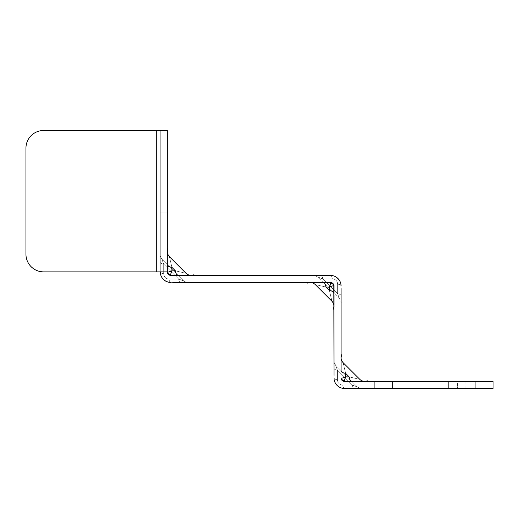 <?xml version="1.0" encoding="UTF-8"?>
<svg xmlns="http://www.w3.org/2000/svg" width="519" height="519" viewBox="0 0 519 519"><rect width="100%" height="100%" fill="white"/><g stroke="black" fill="none" stroke-linecap="round" stroke-linejoin="round"><path stroke-width="0.39" stroke-dasharray="2.6 1.95" d="M321.261 282.472L323.408 282.472A7.071 2.673 90 0 1 325.906 287.046C311.815 283.737 311.815 283.737 325.906 287.046C311.815 283.737 311.815 283.737 325.906 287.046C311.815 283.737 311.815 283.737 325.906 287.046A7.071 2.673 -90 0 0 323.408 282.472A7.071 2.673 90 0 1 325.906 287.046L329.422 290.556C332.724 304.653 332.724 304.653 329.422 290.556C332.724 304.653 332.724 304.653 329.422 290.556C332.724 304.653 332.724 304.653 329.422 290.556L325.906 287.046L329.422 287.046C332.445 285.807 333.964 285.463 333.989 286.008L333.989 293.06A7.071 2.673 180 0 0 329.422 290.556L329.422 287.046C330.655 284.023 331.005 282.498 330.46 282.472C331.005 282.492 330.661 284.01 329.422 287.046C332.445 285.807 333.964 285.463 333.989 286.008C333.782 283.861 332.608 282.686 330.46 282.472C332.601 282.686 333.782 283.861 333.989 286.008C333.976 285.463 332.452 285.807 329.422 287.046L329.422 288.72L329.422 287.046C330.661 284.01 331.005 282.492 330.46 282.472L173.43 282.472M310.57 282.472L323.408 282.472M311.64 282.472L310.823 282.472M183.278 282.472L185.354 282.472L183.278 282.472M186.697 282.472L187.34 282.472L186.697 282.472M180.508 282.472L170.868 282.472A5.3 2.005 90 0 1 168.993 279.047L178.633 279.047C185.108 281.46 185.108 281.46 178.633 279.047C185.108 281.46 185.108 281.46 178.633 279.047C185.108 281.46 185.108 281.46 178.633 279.047C185.108 281.46 185.108 281.46 178.633 279.047L168.993 279.047C165.762 278.748 163.998 276.977 163.693 273.747C163.998 276.977 165.762 278.748 168.993 279.047L178.633 279.047L168.993 279.047C165.762 278.748 163.998 276.977 163.693 273.747C163.998 276.977 165.762 278.748 168.993 279.047A5.3 2.005 -90 0 0 170.868 282.472A5.3 2.005 90 0 1 168.993 279.047A5.3 2.005 -90 0 0 170.868 282.472L180.508 282.472A5.3 2.005 90 0 1 178.633 279.047A5.3 2.005 -90 0 0 180.508 282.472A5.3 2.005 90 0 1 178.633 279.047A5.3 2.005 -90 0 0 180.508 282.472M316.35 282.472L316.72 282.472L316.35 282.472M333.989 375.373L333.989 368.276A5.3 2.005 0 0 0 337.421 370.151C335.008 363.67 335.008 363.67 337.421 370.151C335.008 363.67 335.008 363.67 337.421 370.151C335.008 363.67 335.008 363.67 337.421 370.151C335.008 363.67 335.008 363.67 337.421 370.151L337.421 379.785C337.72 383.016 339.491 384.787 342.722 385.085C339.491 384.787 337.72 383.016 337.421 379.785L337.421 370.151L352.356 385.085C358.83 387.498 358.83 387.498 352.356 385.085C358.83 387.498 358.83 387.498 352.356 385.085C358.83 387.498 358.83 387.498 352.356 385.085C358.83 387.498 358.83 387.498 352.356 385.085L342.722 385.085C339.491 384.787 337.72 383.016 337.421 379.785C337.72 383.016 339.491 384.787 342.722 385.085L352.356 385.085A5.3 2.005 90 0 0 354.23 388.51L448.163 388.51L448.163 381.446L344.597 381.446C344.045 381.433 344.395 379.908 345.628 376.872C342.611 378.111 341.087 378.455 341.061 377.91L341.061 370.864A7.071 2.673 0 0 0 345.628 373.362C342.326 359.271 342.326 359.271 345.628 373.362C342.326 359.271 342.326 359.271 345.628 373.362C342.326 359.271 342.326 359.271 345.628 373.362L349.144 376.872C363.235 380.18 363.235 380.18 349.144 376.872C363.235 380.18 363.235 380.18 349.144 376.872C363.235 380.18 363.235 380.18 349.144 376.872A7.071 2.673 -90 0 0 351.642 381.446L344.597 381.446L351.642 381.446A7.071 2.673 -90 0 1 349.144 376.872A7.071 2.673 90 0 0 351.642 381.446L353.796 381.446M333.989 361.438L333.989 362.08L333.989 361.438M333.989 363.43L333.989 365.506L333.989 363.43M343.098 388.407L344.597 388.51C342.41 388.841 337.512 386.467 337.162 385.468C335.274 383.612 334.217 381.089 333.989 377.91A5.3 2.005 180 0 0 337.421 379.785A5.3 2.005 0 0 1 333.989 377.91A5.3 2.005 180 0 0 337.421 379.785A5.3 2.005 0 0 1 333.989 377.91L334.638 381.562L333.989 377.91L333.989 368.276A5.3 2.005 180 0 0 337.421 370.151L352.356 385.085A5.3 2.005 -90 0 0 354.23 388.51L344.597 388.51A10.607 10.607 0 0 1 333.989 377.91L333.989 286.008C333.782 283.861 332.608 282.686 330.46 282.472A3.536 3.536 0 0 1 333.989 286.008M333.989 299.748L333.989 300.112L333.989 299.748M333.989 295.207L333.989 293.06A7.071 2.673 0 0 0 329.422 290.556L325.906 287.046M333.989 305.548L333.989 293.06A7.071 2.673 180 0 0 329.422 290.556M341.061 377.91C341.268 380.057 342.449 381.238 344.597 381.446C342.449 381.238 341.268 380.057 341.061 377.91C341.074 378.455 342.598 378.111 345.628 376.872C344.395 379.895 344.052 381.42 344.597 381.446C344.045 381.433 344.395 379.908 345.628 376.872C342.611 378.111 341.087 378.455 341.061 377.91C341.268 380.057 342.449 381.238 344.597 381.446A3.536 3.536 0 0 1 341.061 377.91L341.061 286.008A10.607 10.607 0 0 0 330.46 275.407L327.898 275.407M333.23 275.777L335.787 276.841L333.23 275.777M337.953 278.508L338.602 279.216L337.953 278.508M339.621 280.675L340.691 283.231L339.621 280.675M341.061 295.648A5.3 2.005 180 0 0 337.635 293.773C340.042 300.248 340.042 300.248 337.635 293.773C340.042 300.248 340.042 300.248 337.635 293.773C340.042 300.248 340.042 300.248 337.635 293.773C340.042 300.248 340.042 300.248 337.635 293.773L322.695 278.833C316.22 276.419 316.22 276.419 322.695 278.833C316.22 276.419 316.22 276.419 322.695 278.833C316.22 276.419 316.22 276.419 322.695 278.833C316.22 276.419 316.22 276.419 322.695 278.833L332.335 278.833C335.566 279.138 337.331 280.902 337.635 284.133L337.635 293.773L322.695 278.833L332.335 278.833L322.695 278.833A5.3 2.005 -90 0 0 320.82 275.407L330.46 275.407A5.3 2.005 90 0 1 332.335 278.833L322.695 278.833A5.3 2.005 90 0 0 320.82 275.407L330.46 275.407A5.3 2.005 -90 0 1 332.335 278.833C335.566 279.138 337.331 280.902 337.635 284.133C337.331 280.902 335.566 279.138 332.335 278.833A5.3 2.005 -90 0 0 330.46 275.407A5.3 2.005 90 0 1 332.335 278.833C335.566 279.138 337.331 280.902 337.635 284.133L337.635 293.773L337.635 284.133A5.3 2.005 180 0 1 341.061 286.008L341.061 295.648A5.3 2.005 0 0 0 337.635 293.773L337.635 284.133A5.3 2.005 -0 0 1 341.061 286.008L341.061 295.648A5.3 2.005 180 0 0 337.635 293.773L322.695 278.833A5.3 2.005 -90 0 0 320.82 275.407A5.3 2.005 90 0 1 322.695 278.833L337.635 293.773A5.3 2.005 0 0 1 341.061 295.648M341.061 364.169L341.061 363.806L341.061 364.169M341.061 302.48L341.061 301.837L341.061 302.48M341.061 300.495L341.061 298.419L341.061 300.495M341.061 288.583L341.061 286.008A5.3 2.005 -0 0 0 337.635 284.133A5.3 2.005 180 0 1 341.061 286.008L340.957 284.516M363.417 381.446L364.487 381.446M358.7 381.446L358.337 381.446L358.7 381.446M448.163 388.51L493.05 388.51L465.835 388.51L493.05 388.51L493.05 381.446L493.05 388.51L493.05 381.446L448.163 381.446M457.492 381.446L374.29 381.446L475.728 381.446L457.492 381.446L457.492 388.51L392.526 388.51L475.728 388.51L374.29 388.51L457.492 388.51L457.492 381.446M341.061 368.711L341.061 370.858A7.071 2.673 0 0 0 345.628 373.362L349.144 376.872L345.628 376.872L345.628 375.198L345.628 376.872L347.308 376.872L345.628 376.872L345.628 373.362L349.144 376.872M341.061 366.232L341.061 370.858A7.071 2.673 180 0 0 345.628 373.362M341.82 388.141L339.264 387.077L341.82 388.141M337.804 386.052L337.097 385.409L337.804 386.052M335.43 383.243L334.359 380.687L335.43 383.243M334.904 382.205L336.208 384.397L334.885 382.172L336.221 384.41L338.174 386.35L340.425 387.661L344.597 388.51A5.3 2.005 90 0 1 342.722 385.085A5.3 2.005 -90 0 0 344.597 388.51A5.3 2.005 90 0 1 342.722 385.085A5.3 2.005 -90 0 0 344.597 388.51L347.192 388.51M357.001 388.51L359.077 388.51L357.001 388.51M360.426 388.51L361.068 388.51L360.426 388.51M392.526 388.51L374.29 388.51L392.526 388.51L392.526 381.446L392.526 388.51M333.989 368.276A5.3 2.005 0 0 0 337.421 370.151L352.356 385.085A5.3 2.005 90 0 0 354.23 388.51A5.3 2.005 -90 0 1 352.356 385.085L337.421 370.151A5.3 2.005 180 0 1 333.989 368.276M25.95 148.162L25.95 254.2A17.672 17.672 0 0 0 43.622 271.872A17.672 17.672 0 0 1 25.95 254.2L25.95 148.162A17.672 17.672 0 0 1 43.622 130.49A17.672 17.672 0 0 0 25.95 148.162A17.672 17.672 0 0 1 43.622 130.49L167.332 130.49L167.332 271.872C167.352 272.417 168.87 272.073 171.906 270.834C170.667 273.857 170.323 275.381 170.868 275.407C168.72 275.193 167.546 274.019 167.332 271.872C167.546 274.019 168.72 275.193 170.868 275.407C170.323 275.394 170.667 273.87 171.906 270.834C168.883 272.073 167.358 272.417 167.332 271.872L160.267 271.872L160.501 274.09L160.267 271.872L160.501 274.09L160.267 271.872L167.332 271.872A3.536 3.536 0 0 0 170.868 275.407L330.46 275.407L334.71 276.296L336.941 277.62L334.755 276.316L338.018 278.573L340.185 281.785M184.978 275.407L184.608 275.407L184.978 275.407M318.05 275.407L315.974 275.407L318.05 275.407M314.624 275.407L313.989 275.407L314.624 275.407M160.637 274.648L161.701 277.204L160.637 274.648M162.726 278.664L163.375 279.371L162.726 278.664M165.542 281.038L168.091 282.102L165.542 281.038M156.732 130.49L167.332 130.49L160.267 130.49L160.267 271.872L160.267 130.49L156.732 130.49L156.732 271.872L156.732 130.49L156.732 271.872L43.622 271.872L160.267 271.872A10.607 10.607 0 0 0 170.868 282.472L169.298 282.355M190.758 275.407L177.92 275.407A7.071 2.673 -90 0 1 175.416 270.834C189.513 274.142 189.513 274.142 175.416 270.834C189.513 274.142 189.513 274.142 175.416 270.834C189.513 274.142 189.513 274.142 175.416 270.834A7.071 2.673 90 0 0 177.92 275.407A7.071 2.673 -90 0 1 175.416 270.834L171.906 270.834C168.883 272.073 167.358 272.417 167.332 271.872C167.546 274.019 168.72 275.193 170.868 275.407C170.323 275.394 170.667 273.87 171.906 270.834L171.906 269.16L171.906 270.834L173.58 270.834L171.906 270.834L171.906 267.324C168.597 253.233 168.597 253.233 171.906 267.324C168.597 253.233 168.597 253.233 171.906 267.324C168.597 253.233 168.597 253.233 171.906 267.324L175.416 270.834M167.332 271.872L160.267 271.872L160.267 262.238L160.267 271.872L160.267 262.238L160.267 271.872L156.732 271.872L167.332 271.872L167.332 264.82A7.071 2.673 0 0 0 171.906 267.324A7.071 2.673 0 0 1 167.332 264.82A7.071 2.673 180 0 0 171.906 267.324M167.332 258.131L167.332 257.768L167.332 258.131M167.332 147.013L167.332 212.933L167.332 147.013L160.267 147.013L160.267 212.933L160.267 147.013L167.332 147.013M160.267 262.238L160.267 262.238A5.3 2.005 0 0 0 163.693 264.106C161.279 257.632 161.279 257.632 163.693 264.106C161.279 257.632 161.279 257.632 163.693 264.106C161.279 257.632 161.279 257.632 163.693 264.106C161.279 257.632 161.279 257.632 163.693 264.106L163.693 273.747L163.693 264.106L178.633 279.047L163.693 264.106L163.693 273.747L163.693 264.106L178.633 279.047L163.693 264.106A5.3 2.005 180 0 1 160.267 262.238A5.3 2.005 180 0 0 163.693 264.106A5.3 2.005 0 0 1 160.267 262.238M43.622 271.872A17.672 17.672 0 0 1 25.95 254.2M160.267 212.933L167.332 212.933L160.267 212.933M327.749 287.046L329.422 287.046L327.749 287.046M160.371 273.37L160.267 271.872A5.3 2.005 180 0 0 163.693 273.747A5.3 2.005 0 0 1 160.267 271.872A5.3 2.005 180 0 0 163.693 273.747A5.3 2.005 0 0 1 160.267 271.872L160.371 273.364M310.258 282.472L310.252 282.472C309.136 282.505 312.399 281.96 315.247 284.548M333.989 306.21L333.989 306.223C333.957 307.332 334.508 304.069 331.92 301.215M333.989 303.699L333.989 302.661M333.989 302.103L333.989 300.683M333.989 297.685L333.989 305.788M341.061 286.008L340.451 282.466L341.061 286.008C340.834 282.894 339.815 280.416 338.012 278.567C337.759 277.659 332.945 275.089 330.46 275.407L334.71 276.296M364.799 381.446L364.805 381.446C365.921 381.413 362.658 381.958 359.803 379.376L343.13 362.703C340.548 359.849 341.093 356.585 341.061 357.701L341.061 359.129M341.061 358.37L341.061 359.09M465.835 388.51L465.835 381.446M363.326 381.446L351.648 381.446M363.358 381.446L364.234 381.446M341.061 357.701L341.061 358.11M341.061 360.218L341.061 361.256M341.061 361.814L341.061 363.242M335.546 365.11C334.087 362.509 333.568 361.263 333.989 361.38L333.989 361.38C333.568 361.263 334.087 362.509 335.546 365.11L357.39 386.96C359.998 388.42 361.243 388.939 361.127 388.51L361.127 388.51C361.243 388.939 359.998 388.42 357.39 386.96L335.546 365.11M344.597 388.51L340.425 387.661M340.373 387.635L338.174 386.35M338.161 386.337L336.221 384.41M333.989 377.91L334.106 379.48M334.145 379.687L334.625 381.523M336.26 384.462L338.109 386.298M338.18 386.35L340.399 387.648M341.054 387.907L342.89 388.374M374.29 381.446L374.29 388.51L374.29 381.446M475.728 381.446L475.728 388.51L475.728 381.446M340.925 284.308L340.464 282.492M338.842 279.52L337.006 277.671M334.106 276.056L332.238 275.557M332.03 275.524L330.46 275.407M160.403 273.571L160.864 275.388L160.403 273.571M162.428 278.288L161.143 276.095L162.434 278.294M162.479 278.359L164.322 280.208L162.479 278.359M170.868 282.472C168.318 282.771 163.491 280.169 163.31 279.306C161.519 277.49 160.507 275.012 160.267 271.872C160.494 274.992 161.513 277.47 163.316 279.313C163.53 280.202 168.338 282.771 170.868 282.472L168.993 282.31L164.38 280.26L166.657 281.603M167.222 281.83L169.09 282.323M183.668 280.922C186.269 282.381 187.515 282.9 187.398 282.472L187.398 282.472C187.515 282.9 186.269 282.381 183.668 280.922L161.818 259.072C160.358 256.47 159.839 255.225 160.267 255.342C159.839 255.225 160.358 256.47 161.818 259.072L183.668 280.922M191.076 275.407L190.668 275.407L191.076 275.407M177.92 275.407L180.067 275.407M186.074 273.338L169.408 256.665C166.82 253.81 167.365 250.547 167.332 251.663L167.332 253.09M167.332 252.331L167.332 253.051M167.332 262.672L167.332 260.194M190.408 275.407L189.688 275.407M167.332 251.663L167.332 252.072M167.332 254.18L167.332 255.218M167.332 255.776L167.332 257.203M339.51 298.808L317.66 276.958C315.059 275.498 313.813 274.979 313.93 275.407L313.93 275.407C313.813 274.979 315.059 275.498 317.66 276.958L339.51 298.808C340.97 301.409 341.489 302.655 341.061 302.538L341.061 302.538C341.489 302.655 340.97 301.409 339.51 298.808M336.961 277.633L338.888 279.579"/><path stroke-width="0.78" d="M318.478 282.472L311.692 282.472L318.478 282.472M323.421 282.472A7.071 2.673 -90 0 1 325.906 287.046L329.422 290.556L329.422 288.72L329.422 290.556C332.724 304.653 332.724 304.653 329.422 290.556A7.071 2.673 0 0 1 333.989 293.06L333.989 286.008C333.976 285.463 332.452 285.807 329.422 287.046C330.655 284.023 331.005 282.498 330.46 282.472L180.508 282.472C189.779 282.472 189.779 282.472 180.508 282.472C189.779 282.472 189.779 282.472 180.508 282.472L173.43 282.472M185.354 282.472L186.697 282.472L185.354 282.472M325.906 287.046C311.815 283.737 311.815 283.737 325.906 287.046L329.422 287.046L329.422 290.556M333.989 300.683L333.989 297.685M333.989 304.796L333.989 303.699M333.821 284.918L333.989 368.276C333.989 358.999 333.989 358.999 333.989 368.276L333.989 375.373M333.989 362.08L333.989 363.43L333.989 362.08M333.989 365.506L333.989 368.276C333.989 358.999 333.989 358.999 333.989 368.276L333.989 365.506M335.787 276.841L337.953 278.508L335.787 276.841M338.602 279.216L339.621 280.675L338.602 279.216M340.691 283.231L340.827 283.789L340.691 283.231M341.061 363.242L341.061 366.232M341.061 359.129L341.061 360.218M341.236 379L341.061 377.91C341.074 378.455 342.598 378.111 345.628 376.872L345.628 373.362C342.326 359.271 342.326 359.271 345.628 373.362A7.071 2.673 180 0 1 341.061 370.864L341.061 295.648C341.061 304.919 341.061 304.919 341.061 295.648L341.061 298.419L341.061 295.648C341.061 304.919 341.061 304.919 341.061 295.648L341.061 288.583M341.061 301.837L341.061 300.495L341.061 301.837M448.163 381.446L493.05 381.446L493.05 388.51L448.163 388.51L448.163 381.446L344.597 381.446L341.268 379.097M351.635 381.446A7.071 2.673 90 0 1 349.144 376.872C363.235 380.18 363.235 380.18 349.144 376.872L345.628 376.872C344.395 379.895 344.052 381.42 344.597 381.446A3.536 3.536 0 0 1 341.061 377.91M448.163 388.51L344.597 388.51A10.607 10.607 0 0 1 333.989 377.91M342.378 388.277L341.82 388.141L342.378 388.277M339.264 387.077L337.804 386.052L339.264 387.077M337.097 385.409L335.43 383.243L337.097 385.409M334.359 380.687L334.191 379.96L334.359 380.687M347.192 388.51L354.23 388.51C363.508 388.51 363.508 388.51 354.23 388.51C363.508 388.51 363.508 388.51 354.23 388.51L344.597 388.51M359.077 388.51L360.426 388.51L359.077 388.51M341.061 286.008A10.607 10.607 0 0 0 330.46 275.407L320.82 275.407C311.549 275.407 311.549 275.407 320.82 275.407C311.549 275.407 311.549 275.407 320.82 275.407L327.898 275.407M333.989 286.008A3.536 3.536 0 0 0 330.46 282.472L333.788 284.827M182.85 275.407L189.636 275.407L182.85 275.407M315.974 275.407L314.624 275.407L315.974 275.407M330.46 275.407L170.868 275.407L167.54 273.059M167.507 272.962L167.332 271.872C167.352 272.417 168.87 272.073 171.906 270.834C170.667 273.857 170.323 275.381 170.868 275.407L170.641 275.401M177.907 275.407A7.071 2.673 90 0 1 175.416 270.834C189.513 274.142 189.513 274.142 175.416 270.834L171.906 270.834L171.906 267.324C168.597 253.233 168.597 253.233 171.906 267.324L175.416 270.834M170.868 282.472L170.868 282.472A10.607 10.607 0 0 1 160.267 271.872L167.332 271.872A3.536 3.536 0 0 0 170.868 275.407M160.501 274.09L160.637 274.648L160.501 274.09M161.701 277.204L162.726 278.664L161.701 277.204M163.375 279.371L165.542 281.038L163.375 279.371M168.091 282.102L168.818 282.278L168.091 282.102M167.332 257.203L167.332 260.194M167.332 253.09L167.332 254.18M167.332 271.872L167.332 130.49L43.622 130.49A17.672 17.672 0 0 0 25.95 148.162L25.95 254.2A17.672 17.672 0 0 0 43.622 271.872L167.332 271.872L167.332 264.82A7.071 2.673 180 0 0 171.906 267.324L171.906 269.16L171.906 267.324M156.732 130.49L156.732 271.872L43.622 271.872M25.95 254.2L25.95 148.162M345.628 373.362L349.144 376.872M333.989 306.223L333.989 306.216C333.957 307.332 334.508 304.069 331.92 301.215L315.247 284.548C312.399 281.96 309.136 282.505 310.252 282.472L310.252 282.472M311.64 282.472L321.261 282.472M310.239 282.472L307.345 283.102L310.239 282.472M333.989 304.828L333.989 295.207M333.367 309.123L333.989 306.255L333.367 309.123M333.989 302.661L333.989 302.103M331.92 301.215L315.247 284.548M334.71 276.296L334.106 276.056M340.198 281.817L340.451 282.466L340.198 281.817M364.805 381.446L364.805 381.446C365.921 381.413 362.658 381.958 359.803 379.376L343.13 362.703C340.548 359.849 341.093 356.585 341.061 357.701L341.061 357.701M341.061 359.09L341.061 368.711M341.69 354.795L341.061 357.662L341.69 354.795M363.417 381.446L353.796 381.446M364.812 381.446L367.712 380.816L364.812 381.446M341.061 361.256L341.061 361.814M334.885 382.172L334.638 381.562L334.885 382.172M334.625 381.523L334.904 382.205M340.399 387.648L341.054 387.907M340.464 282.492L340.185 281.785M166.657 281.603L167.222 281.83M186.074 273.338C188.929 275.92 192.192 275.375 191.076 275.407L193.983 274.778L191.076 275.407C192.192 275.375 188.929 275.92 186.074 273.338L169.408 256.665C166.82 253.81 167.365 250.547 167.332 251.663L167.332 251.663M167.332 253.051L167.332 262.672M167.961 248.757L167.332 251.624L167.961 248.757M189.688 275.407L180.067 275.407M167.332 255.218L167.332 255.776"/></g></svg>
